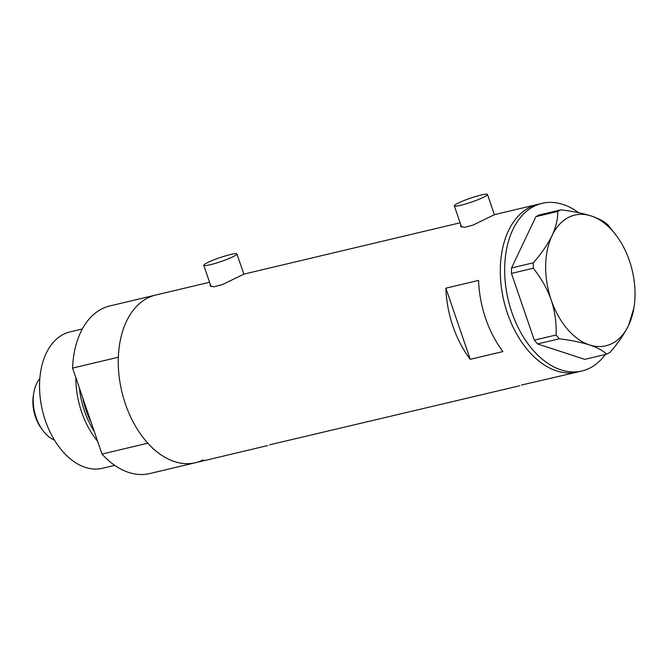 <?xml version="1.0" encoding="UTF-8"?>
<svg xmlns="http://www.w3.org/2000/svg" width="668" height="668" viewBox="0 0 668 668"><rect width="100%" height="100%" fill="white"/><g stroke="black" fill="none" stroke-linecap="round" stroke-linejoin="round"><path stroke-width="1" d="M483.991 197.06A17.527 2.012 -18.9 0 0 487.481 194.488A17.527 2.012 -18.9 0 0 475.992 196.425A17.527 2.012 -18.9 0 0 457.822 203.264A17.527 2.012 -18.9 0 0 454.324 205.836A17.527 2.012 -18.9 0 0 465.821 203.907A17.527 2.012 -18.9 0 0 483.991 197.06M233.433 256.529A17.527 2.012 -18.9 0 0 236.923 253.957A17.527 2.012 -18.9 0 0 225.433 255.894A17.527 2.012 -18.9 0 0 207.264 262.741A17.527 2.012 -18.9 0 0 203.765 265.313A17.527 2.012 -18.9 0 0 215.263 263.376A17.527 2.012 -18.9 0 0 233.433 256.529M460.912 225.074L460.569 226.327L464.385 227.354L472.835 225.166L494.404 214.695M210.353 284.543L210.011 285.795L213.827 286.822L222.277 284.635L243.845 274.164M605.325 354.474A86.155 55.244 -103.4 0 1 581.895 370.999L577.528 372.034A86.155 55.244 -103.4 0 1 507.471 313.367A86.155 55.244 -103.4 0 1 537.74 204.375A86.155 55.244 76.6 0 0 529.908 207.23A86.155 55.244 76.6 0 0 505.534 307.222A86.155 55.244 76.6 0 0 577.528 372.034L521.399 385.06M519.612 385.778L269.53 444.838M209.568 282.263L109.894 305.927A86.155 55.244 -103.4 0 0 72.561 368.093L118.353 357.23A86.155 55.244 -103.4 0 1 155.686 295.056A86.155 55.244 76.6 0 0 147.862 297.911A86.155 55.244 76.6 0 0 123.48 397.903A86.155 55.244 76.6 0 0 195.482 462.715A86.155 55.244 -103.4 0 1 147.787 443.201L101.995 454.065A86.155 55.244 -103.4 0 0 149.682 473.579L267.743 445.556M445.873 288.175A86.155 55.244 76.6 0 0 470.239 359.326L502.946 351.568A86.155 55.244 -103.4 0 1 478.589 280.41L445.873 288.175L470.239 359.326M581.895 370.999A86.155 55.244 -103.4 0 1 511.83 312.332A86.155 55.244 -103.4 0 1 542.099 203.339A86.155 55.244 -103.4 0 1 578.705 212.725M616.831 236.213L608.222 225.216C604.974 221.826 599.288 218.737 591.18 215.956C582.721 213.317 572.66 211.272 560.986 209.81L557.688 211.464C558.014 218.519 556.135 226.552 552.069 235.579C547.601 244.58 541.347 253.656 533.298 262.808L533.231 268.244C541.013 277.83 547.017 288.434 551.234 300.057C555.016 311.839 556.636 323.479 556.085 334.994L559.308 338.785C570.839 340.212 580.909 342.258 589.51 344.922C597.534 347.661 603.212 350.75 606.552 354.19L609.851 352.529C617.8 343.519 624.062 334.443 628.621 325.299L633.882 308.04A67.176 43.069 76.6 0 0 629.456 260.812A67.176 43.069 76.6 0 0 616.831 236.213A67.176 43.069 76.6 0 0 591.18 215.956A67.176 43.069 76.6 0 0 552.069 235.579A67.176 43.069 76.6 0 0 551.234 300.057A67.176 43.069 76.6 0 0 589.51 344.922A67.176 43.069 76.6 0 0 628.621 325.299A67.176 43.069 76.6 0 0 633.882 308.04M557.688 211.464L535.911 216.632L539.21 214.979L560.986 209.81M535.911 216.632L511.529 267.977L533.298 262.808M533.231 268.244L511.463 273.412L534.316 340.162L556.085 334.994M559.308 338.785L537.54 343.945L584.776 359.351L606.552 354.19M537.54 343.945L534.316 340.162M511.463 273.412L511.529 267.977M79.383 388.024A68.253 43.762 76.6 0 0 94.313 431.628M114.721 465.371L102.363 468.301A70.098 44.94 -103.4 0 1 43.787 415.579A70.098 44.94 -103.4 0 1 63.619 334.225A70.098 44.94 -103.4 0 1 69.99 331.904L82.348 328.973M203.306 459.86A86.155 55.244 -103.4 0 1 195.482 462.715M72.561 368.093L101.995 454.065M97.612 441.281A70.098 44.94 -103.4 0 1 75.801 377.57M39.855 378.539A35.045 22.47 76.6 0 0 33.801 392.742A35.045 22.47 76.6 0 0 42.694 430.217A35.045 22.47 76.6 0 0 54.484 440.187M42.694 430.217L41.257 428.246A30.962 19.848 -103.4 0 1 33.4 395.147L33.801 392.742M82.673 397.644A67.176 43.069 76.6 0 0 91.182 422.485M487.481 194.488L494.445 214.829M236.923 253.957L243.887 274.298M244.48 273.98L460.127 222.795M495.038 214.503L542.099 203.339M203.765 265.313L211.063 286.63M454.324 205.836L461.621 227.153"/></g></svg>

